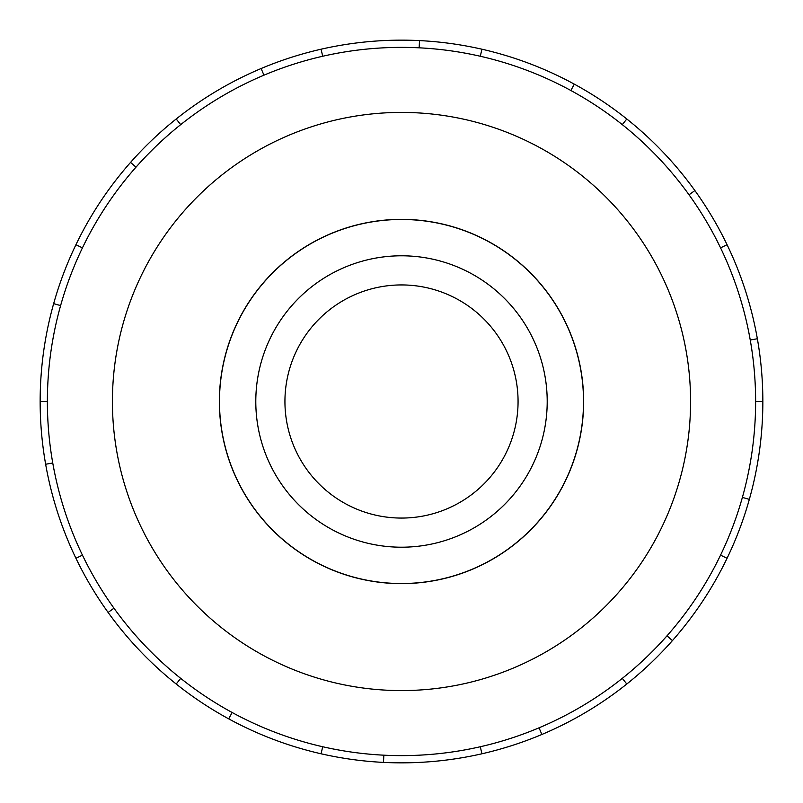 <?xml version="1.0" encoding="UTF-8"?>
<svg xmlns="http://www.w3.org/2000/svg" width="803" height="803" viewBox="0 0 803 803"><rect width="100%" height="100%" fill="white"/><g stroke="black" fill="none" stroke-linecap="round" stroke-linejoin="round"><path stroke-width="1.2" d="M219.48 401.5A182.02 182.02 0 0 0 401.5 583.52A182.02 182.02 0 0 0 583.52 401.5A182.02 182.02 0 0 0 401.5 219.48A182.02 182.02 0 0 0 219.48 401.5M284.935 401.5A116.565 116.565 0 0 0 401.5 518.065A116.565 116.565 0 0 0 518.065 401.5A116.565 116.565 0 0 0 401.5 284.935A116.565 116.565 0 0 0 284.935 401.5M547.204 401.5A145.704 145.704 0 0 1 401.5 547.204A145.704 145.704 0 0 1 255.796 401.5A145.704 145.704 0 0 1 401.5 255.796A145.704 145.704 0 0 1 547.204 401.5M219.37 401.5A182.13 182.13 0 0 0 401.5 583.63A182.13 182.13 0 0 0 583.63 401.5A182.13 182.13 0 0 0 401.5 219.37A182.13 182.13 0 0 0 219.37 401.5M755.623 401.5A354.123 354.123 0 0 0 401.5 47.377A354.123 354.123 0 0 0 47.377 401.5A354.123 354.123 0 0 0 401.5 755.623A354.123 354.123 0 0 0 755.623 401.5L762.85 401.5A361.35 361.35 0 0 1 727.066 558.286L720.552 555.144M690.58 401.5A289.08 289.08 0 0 0 401.5 112.42A289.08 289.08 0 0 0 112.42 401.5A289.08 289.08 0 0 0 401.5 690.58A289.08 289.08 0 0 0 690.58 401.5M52.757 462.99L45.641 464.244A361.35 361.35 0 0 1 727.066 244.714A361.35 361.35 0 0 1 762.85 401.5M60.616 305.592L53.66 303.634M75.934 244.714L82.448 247.856M40.15 401.5L47.377 401.5M135.988 167.185L130.568 162.397M176.198 118.985L180.705 124.636M263.946 75.181L261.136 68.526M321.09 49.214L322.696 56.26M419.156 47.819L419.507 40.602M481.91 49.214L480.304 56.26M570.863 90.498L574.316 84.154M626.802 118.985L622.295 124.636M689.024 194.788L694.896 190.562M727.066 244.714L720.552 247.856M750.243 340.01L757.359 338.756M742.384 497.408L749.34 499.366M667.012 635.815L672.432 640.603A361.35 361.35 0 0 1 626.802 684.015L622.295 678.364M727.066 558.286A361.35 361.35 0 0 1 672.432 640.603M539.054 727.819L541.864 734.474A361.35 361.35 0 0 1 481.91 753.786L480.304 746.74M626.802 684.015A361.35 361.35 0 0 1 541.864 734.474M383.844 755.181L383.493 762.398A361.35 361.35 0 0 1 321.09 753.786L322.696 746.74M481.91 753.786A361.35 361.35 0 0 1 383.493 762.398M232.137 712.502L228.684 718.846A361.35 361.35 0 0 1 176.198 684.015L180.705 678.364M321.09 753.786A361.35 361.35 0 0 1 228.684 718.846M113.976 608.212L108.104 612.438A361.35 361.35 0 0 1 75.934 558.286L82.448 555.144M176.198 684.015A361.35 361.35 0 0 1 108.104 612.438M75.934 558.286A361.35 361.35 0 0 1 45.641 464.244"/></g></svg>
